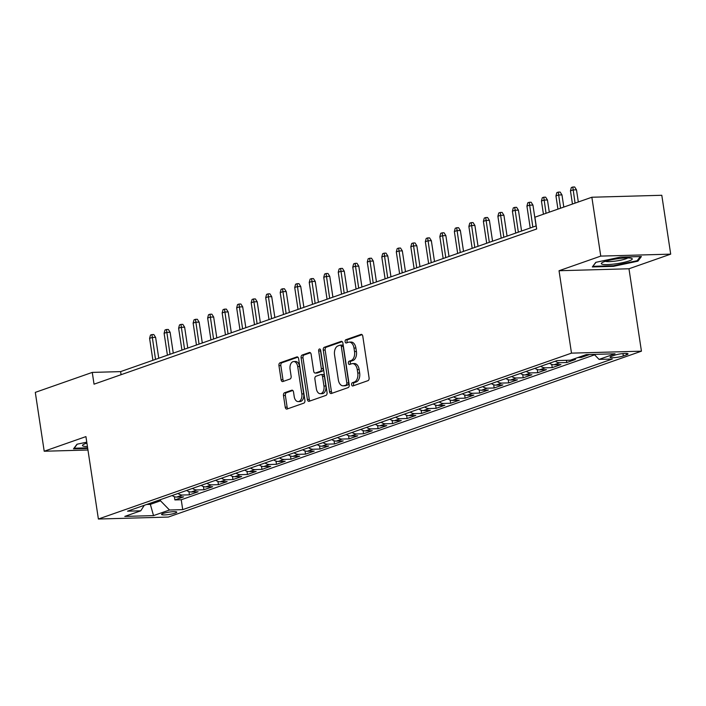 <?xml version="1.0" encoding="UTF-8"?>
<svg xmlns="http://www.w3.org/2000/svg" width="706" height="706" viewBox="0 0 706 706"><rect width="100%" height="100%" fill="white"/><g stroke="black" fill="none" stroke-linecap="round" stroke-linejoin="round"><path stroke-width="1.06" d="M351.623 384.682A1.659 1.024 -91.6 0 0 352.665 385.988A1.659 1.024 -91.6 0 0 352.868 385.953L368.002 380.649A2.365 1.465 -91.6 0 0 369.079 377.834L362.787 336.232A2.365 1.465 -91.6 0 0 361.295 334.37A2.365 1.465 -91.6 0 0 361.013 334.423L345.878 339.727A1.659 1.024 -91.6 0 0 345.119 341.695A1.659 1.024 -91.6 0 0 346.169 343.001A1.659 1.024 -91.6 0 0 346.364 342.966L348.323 342.278A7.572 4.695 -91.6 0 1 349.232 342.11A7.572 4.695 -91.6 0 1 353.997 348.076L354.527 351.544A7.572 4.695 -91.6 0 1 351.085 360.537L349.126 361.225A1.659 1.024 -91.6 0 0 348.376 363.193A1.659 1.024 -91.6 0 0 349.417 364.499A1.659 1.024 -91.6 0 0 349.611 364.455L351.57 363.775A7.572 4.695 -91.6 0 1 352.479 363.599A7.572 4.695 -91.6 0 1 357.254 369.565L357.774 373.033A7.572 4.695 -91.6 0 1 354.333 382.025L352.373 382.714A1.659 1.024 -91.6 0 0 351.623 384.682M352.479 363.599L354.368 363.546A7.572 4.695 -91.6 0 1 359.142 369.512L359.663 372.98A7.572 4.695 -91.6 0 1 356.221 381.972L354.262 382.661A1.659 1.024 -91.6 0 0 353.512 384.629A1.659 1.024 -91.6 0 0 353.9 385.591M362.037 334.67L347.767 339.674A1.659 1.024 -91.6 0 0 347.017 341.642A1.659 1.024 -91.6 0 0 347.405 342.595M349.232 342.11L351.12 342.057A7.572 4.695 -91.6 0 1 355.886 348.023L356.415 351.491A7.572 4.695 -91.6 0 1 352.974 360.484L351.014 361.172A1.659 1.024 -91.6 0 0 350.264 363.14A1.659 1.024 -91.6 0 0 350.653 364.093M175.212 513.121A7.713 1.174 171.4 0 0 176.791 512.141A7.713 1.174 171.4 0 0 171.532 511.815A7.713 1.174 171.4 0 0 163.112 513.465A7.713 1.174 171.4 0 0 161.542 514.445A7.713 1.174 171.4 0 0 166.792 514.771A7.713 1.174 171.4 0 0 175.212 513.121M284.553 392.748A2.365 1.465 -91.6 0 0 283.477 395.554L285.242 407.23A2.365 1.465 -91.6 0 0 286.733 409.092A2.365 1.465 -91.6 0 0 287.015 409.039L303.827 403.144A2.365 1.465 -91.6 0 0 304.904 400.337L298.612 358.736A2.365 1.465 -91.6 0 0 297.12 356.865A2.365 1.465 -91.6 0 0 296.838 356.918L280.026 362.813A2.365 1.465 -91.6 0 0 278.949 365.629L281.085 379.722A2.365 1.465 -91.6 0 0 282.576 381.593A2.365 1.465 -91.6 0 0 282.859 381.54L290.051 379.016A2.365 1.465 -91.6 0 0 291.128 376.201L290.069 369.212A6.328 3.918 -91.6 0 1 293.705 361.551A6.328 3.918 -91.6 0 1 297.694 366.538L301.833 393.93A6.328 3.918 -91.6 0 1 298.197 401.59A6.328 3.918 -91.6 0 1 294.208 396.595L293.519 392.033A2.365 1.465 -91.6 0 0 292.028 390.171A2.365 1.465 -91.6 0 0 291.746 390.224L284.553 392.748L286.442 392.695A2.365 1.465 -91.6 0 0 285.365 395.501L287.13 407.177A2.365 1.465 -91.6 0 0 287.88 408.739M85.929 436.608L44.204 451.24L35.3 392.377L92.265 372.406L94.039 384.179L536.675 228.982L534.901 217.21L591.857 197.239L600.762 256.101L559.037 270.733L571.498 353.141L98.39 519.025L85.929 436.608M329.543 391.698A2.365 1.465 -91.6 0 0 331.035 393.56A2.365 1.465 -91.6 0 0 331.317 393.507L348.129 387.612A2.365 1.465 -91.6 0 0 349.205 384.805L342.913 343.204A2.365 1.465 -91.6 0 0 341.422 341.333A2.365 1.465 -91.6 0 0 341.139 341.386L324.328 347.281A2.365 1.465 -91.6 0 0 323.251 350.097L329.543 391.698L331.432 391.645A2.365 1.465 -91.6 0 0 332.182 393.207M325.978 395.378L309.166 401.273A2.365 1.465 -91.6 0 1 308.884 401.326A2.365 1.465 -91.6 0 1 307.392 399.464L301.1 357.863A2.365 1.465 -91.6 0 1 302.177 355.047L309.369 352.523A2.365 1.465 -91.6 0 1 309.652 352.47A2.365 1.465 -91.6 0 1 311.143 354.341L313.693 371.206A2.365 1.465 -91.6 0 0 315.185 373.077A2.365 1.465 -91.6 0 0 315.467 373.024L320.242 371.347A2.365 1.465 -91.6 0 0 321.318 368.541L318.662 350.97A1.659 1.024 -91.6 0 1 319.615 348.967A1.659 1.024 -91.6 0 1 320.656 350.273L327.055 392.571A2.365 1.465 -91.6 0 1 325.978 395.378M174.408 496.706L174.894 499.927L183.604 496.874L176.703 497.068L182.51 495.03A9.637 7.422 -109.3 0 1 177.983 493.494M188.926 491.623L189.411 494.835L198.121 491.782L191.22 491.976L197.027 489.938A9.637 7.422 -109.3 0 1 192.491 488.402M203.434 486.531L203.919 489.752L212.63 486.699L205.728 486.893L211.535 484.854A9.637 7.422 -109.3 0 1 207.008 483.319M217.951 481.439L218.436 484.66L227.138 481.607L220.246 481.801L226.052 479.762A9.637 7.422 -109.3 0 1 221.516 478.227M232.459 476.356L232.945 479.568L241.655 476.515L234.754 476.709L240.561 474.679A9.637 7.422 -109.3 0 1 236.033 473.144M246.976 471.264L247.462 474.485L256.163 471.432L249.271 471.626L255.069 469.587A9.637 7.422 -109.3 0 1 250.542 468.052M261.485 466.181L261.97 469.393L270.68 466.339L263.779 466.534L269.586 464.504A9.637 7.422 -109.3 0 1 265.059 462.968M276.002 461.089L276.487 464.31L285.189 461.256L278.296 461.45L284.094 459.412A9.637 7.422 -109.3 0 1 279.567 457.876M290.51 456.005L290.996 459.218L299.706 456.164L292.805 456.358L298.612 454.32A9.637 7.422 -109.3 0 1 294.084 452.784M305.027 450.913L305.513 454.135L314.214 451.081L307.322 451.266L313.12 449.237A9.637 7.422 -109.3 0 1 308.593 447.701M319.536 445.821L320.021 449.042L328.731 445.989L321.83 446.183L327.637 444.145A9.637 7.422 -109.3 0 1 323.11 442.609M334.053 440.738L334.538 443.95L343.24 440.897L336.347 441.091L342.145 439.061A9.637 7.422 -109.3 0 1 337.618 437.526M348.561 435.646L349.046 438.867L357.757 435.814L350.856 436.008L356.662 433.969A9.637 7.422 -109.3 0 1 352.126 432.434M363.078 430.563L363.564 433.775L372.265 430.722L365.373 430.916L371.171 428.886A9.637 7.422 -109.3 0 1 366.643 427.351M377.586 425.471L378.072 428.692L386.782 425.639L379.881 425.833L385.688 423.794A9.637 7.422 -109.3 0 1 381.152 422.259M392.104 420.388L392.589 423.6L401.29 420.547L394.398 420.741L400.196 418.702A9.637 7.422 -109.3 0 1 395.669 417.167M406.612 415.296L407.097 418.517L415.808 415.463L408.906 415.649L414.713 413.619A9.637 7.422 -109.3 0 1 410.177 412.083M421.129 410.204L421.614 413.425L430.316 410.371L423.423 410.565L429.222 408.527A9.637 7.422 -109.3 0 1 424.694 406.991M435.637 405.12L436.123 408.333L444.833 405.279L437.932 405.473L443.739 403.444A9.637 7.422 -109.3 0 1 439.203 401.908M450.154 400.028L450.64 403.25L459.341 400.196L452.449 400.39L458.247 398.352A9.637 7.422 -109.3 0 1 453.72 396.816M464.663 394.945L465.148 398.158L473.858 395.104L466.957 395.298L472.764 393.268A9.637 7.422 -109.3 0 1 468.228 391.733M479.18 389.853L479.665 393.074L488.367 390.021L481.474 390.215L487.272 388.176A9.637 7.422 -109.3 0 1 482.745 386.641M493.688 384.77L494.174 387.982L502.884 384.929L495.983 385.123L501.789 383.084A9.637 7.422 -109.3 0 1 497.253 381.549M508.205 379.678L508.691 382.89L517.392 379.846L510.5 380.031L516.298 378.001A9.637 7.422 -109.3 0 1 511.771 376.466M522.714 374.586L523.199 377.807L531.909 374.754L525.008 374.948L530.815 372.909A9.637 7.422 -109.3 0 1 526.279 371.374M537.231 369.503L537.716 372.715L546.418 369.662L539.525 369.856L545.323 367.826A9.637 7.422 -109.3 0 1 540.796 366.29M551.739 364.411L552.224 367.632L560.935 364.578L554.033 364.773L559.84 362.734A9.637 7.422 -109.3 0 1 555.304 361.198M566.397 360.307L566.741 362.54L575.443 359.486L572.098 359.583M581.1 356.424L581.25 357.457L589.651 354.509M614.794 355.162L611.599 356.283A7.466 1.138 171.4 0 0 610.072 357.236A7.466 1.138 171.4 0 0 615.164 357.554A7.466 1.138 171.4 0 0 623.319 355.956L626.513 354.836A7.466 1.138 171.4 0 0 628.04 353.882A7.466 1.138 171.4 0 0 622.948 353.565A7.466 1.138 171.4 0 0 614.794 355.162M571.498 353.141L641.436 351.182L168.328 517.066L98.39 519.025M174.894 499.927L181.23 499.751L182.722 509.635L612.296 359.027L599.067 359.398L594.178 354.386M182.722 509.635L169.493 510.006L153.529 515.601L124.794 516.413L140.759 510.809L127.53 511.179L557.105 360.572L570.333 360.201L586.298 354.597L615.032 353.794L599.067 359.398M581.25 357.457L577.896 357.545M566.741 362.54L559.84 362.734M552.224 367.632L545.323 367.826M537.716 372.715L530.815 372.909M523.199 377.807L516.298 378.001M508.691 382.89L501.789 383.084M494.174 387.982L487.272 388.176M479.665 393.074L472.764 393.268M465.148 398.158L458.247 398.352M450.64 403.25L443.739 403.444M436.123 408.333L429.222 408.527M421.614 413.425L414.713 413.619M407.097 418.517L400.196 418.702M392.589 423.6L385.688 423.794M378.072 428.692L371.171 428.886M363.564 433.775L356.662 433.969M349.046 438.867L342.145 439.061M334.538 443.95L327.637 444.145M320.021 449.042L313.12 449.237M305.513 454.135L298.612 454.32M290.996 459.218L284.094 459.412M276.487 464.31L269.586 464.504M261.97 469.393L255.069 469.587M247.462 474.485L240.561 474.679M232.945 479.568L226.052 479.762M218.436 484.66L211.535 484.854M203.919 489.752L197.027 489.938M189.411 494.835L182.51 495.03M181.23 499.751L594.602 354.818M150.184 503.246L150.352 504.366L160.509 500.801L160.341 499.68M559.037 270.733L628.975 268.774L670.7 254.142L600.762 256.101M670.7 254.142L661.796 195.28L591.857 197.239M44.204 451.24L87.95 450.013M628.975 268.774L641.436 351.182M536.216 225.894L120.611 371.612L92.265 372.406M146.689 504.463L150.352 504.366L153.529 515.601M121.079 374.692L120.611 371.612M549.506 363.237A9.637 7.422 70.7 0 0 554.033 364.773M534.989 368.32A9.637 7.422 70.7 0 0 539.525 369.856M520.481 373.412A9.637 7.422 70.7 0 0 525.008 374.948M505.964 378.495A9.637 7.422 70.7 0 0 510.5 380.031M491.455 383.587A9.637 7.422 70.7 0 0 495.983 385.123M476.938 388.679A9.637 7.422 70.7 0 0 481.474 390.215M462.43 393.763A9.637 7.422 70.7 0 0 466.957 395.298M447.913 398.855A9.637 7.422 70.7 0 0 452.449 400.39M433.405 403.938A9.637 7.422 70.7 0 0 437.932 405.473M418.887 409.03A9.637 7.422 70.7 0 0 423.423 410.565M404.379 414.113A9.637 7.422 70.7 0 0 408.906 415.649M389.862 419.205A9.637 7.422 70.7 0 0 394.398 420.741M375.354 424.297A9.637 7.422 70.7 0 0 379.881 425.833M360.837 429.38A9.637 7.422 70.7 0 0 365.373 430.916M346.328 434.472A9.637 7.422 70.7 0 0 350.856 436.008M331.811 439.556A9.637 7.422 70.7 0 0 336.347 441.091M317.303 444.648A9.637 7.422 70.7 0 0 321.83 446.183M302.786 449.74A9.637 7.422 70.7 0 0 307.322 451.266M288.277 454.823A9.637 7.422 70.7 0 0 292.805 456.358M273.76 459.915A9.637 7.422 70.7 0 0 278.296 461.45M259.252 464.998A9.637 7.422 70.7 0 0 263.779 466.534M244.735 470.09A9.637 7.422 70.7 0 0 249.271 471.626M230.227 475.173A9.637 7.422 70.7 0 0 234.754 476.709M215.709 480.265A9.637 7.422 70.7 0 0 220.246 481.801M201.201 485.357A9.637 7.422 70.7 0 0 205.728 486.893M186.684 490.441A9.637 7.422 70.7 0 0 191.22 491.976M140.759 510.809L144.262 505.32M172.176 495.533A9.637 7.422 70.7 0 0 176.703 497.068M160.509 500.801L169.493 510.006M595.802 262.332L592.325 266.947L613.39 266.356L637.924 261.149L641.401 256.534L620.336 257.125L595.802 262.332M86.767 442.159L76.972 444.233L73.503 448.848L87.721 448.451M637.747 259.967L637.924 261.149M613.302 265.747L613.39 266.356M342.172 341.633L326.216 347.228A2.365 1.465 -91.6 0 0 325.148 350.044L331.432 391.645M346.072 384.929A1.659 1.024 -91.6 0 0 346.822 382.961L341.298 346.443A1.659 1.024 -91.6 0 0 340.257 345.137A1.659 1.024 -91.6 0 0 340.063 345.172L337.998 345.896A7.572 4.695 -91.6 0 0 334.556 354.889L338.333 379.854A7.572 4.695 -91.6 0 0 343.098 385.82A7.572 4.695 -91.6 0 0 344.007 385.652L347.961 384.876A1.659 1.024 -91.6 0 0 348.711 382.908L346.822 382.961M341.951 345.119A1.659 1.024 -91.6 0 1 342.145 345.084A1.659 1.024 -91.6 0 1 343.195 346.39L348.711 382.908M343.098 385.82L344.987 385.767A7.572 4.695 -91.6 0 0 345.896 385.6L344.007 385.652M347.961 384.876L345.896 385.6M310.402 352.771L304.065 354.994A2.365 1.465 -91.6 0 0 302.989 357.81L309.281 399.411A2.365 1.465 -91.6 0 0 310.031 400.973M316.791 372.989A2.365 1.465 -91.6 0 0 317.082 373.024A2.365 1.465 -91.6 0 0 317.365 372.971L322.13 371.294A2.365 1.465 -91.6 0 0 323.207 368.488L320.55 350.917L318.662 350.97M320.586 349.955A1.659 1.024 -91.6 0 0 320.55 350.917M316.341 388.715A6.328 3.918 -91.6 0 0 320.33 393.71A6.328 3.918 -91.6 0 0 323.966 386.041L322.51 376.395A2.365 1.465 -91.6 0 0 321.018 374.533A2.365 1.465 -91.6 0 0 320.736 374.586L315.961 376.254A2.365 1.465 -91.6 0 0 314.885 379.069L316.341 388.715M320.33 393.71L322.218 393.657A6.328 3.918 -91.6 0 0 325.854 385.988L323.966 386.041M322.624 374.533A2.365 1.465 -91.6 0 1 322.907 374.48A2.365 1.465 -91.6 0 1 324.398 376.342L325.854 385.988M292.778 390.471L286.442 392.695M298.197 401.59L300.085 401.537A6.328 3.918 -91.6 0 0 303.721 393.877L301.833 393.93M293.705 361.551L295.593 361.498A6.328 3.918 -91.6 0 1 299.582 366.485L303.721 393.877M297.87 357.174L281.915 362.76A2.365 1.465 -91.6 0 0 280.838 365.576L282.974 379.669A2.365 1.465 -91.6 0 0 283.715 381.231M570.457 190.823L571.33 187.54L572.787 187.028L574.675 186.975L576.475 189.817L573.078 189.914L570.457 190.823L572.46 204.043M572.787 187.028L575.072 203.125M576.475 189.817L578.32 201.987M629.081 260.92A15.664 2.392 171.4 0 0 631.623 258.378A15.664 2.392 171.4 0 0 619.577 258.484A15.664 2.392 171.4 0 0 604.504 261.608A15.664 2.392 171.4 0 0 601.777 262.897A15.664 2.392 171.4 0 0 610.037 264.441A15.664 2.392 171.4 0 0 629.081 260.92M605.324 261.335A11.861 1.809 171.4 0 0 614.502 261.211A11.861 1.809 171.4 0 0 625.772 258.864A11.861 1.809 171.4 0 0 627.766 257.946M592.987 266.074L596.058 262.27M640.307 256.56L637.2 260.699L613.426 265.738L593.022 266.312M86.909 443.112A15.664 2.392 171.4 0 0 82.946 444.798A15.664 2.392 171.4 0 0 83.652 446.21A15.664 2.392 171.4 0 0 87.42 446.501M86.503 443.244A11.861 1.809 171.4 0 0 86.803 443.324A11.861 1.809 171.4 0 0 86.944 443.359M87.623 447.842L74.192 448.213L77.228 444.18M555.949 195.915L556.822 192.632L558.269 192.12L560.167 192.067L561.967 194.9L558.561 194.997L555.949 195.915L557.943 209.126M558.269 192.12L560.555 208.217M561.967 194.9L563.803 207.079M541.44 201.007L542.314 197.715L543.761 197.212L545.65 197.159L547.45 199.992L544.052 200.089L541.44 201.007L543.435 214.218M543.761 197.212L546.047 213.3M547.45 199.992L549.294 212.162M526.923 206.09L527.797 202.807L529.244 202.295L531.141 202.243L532.942 205.084L529.535 205.172L526.923 206.09L530.232 227.994M529.244 202.295L532.845 227.076M532.942 205.084L536.092 225.938M512.415 211.182L513.288 207.891L514.736 207.387L516.624 207.335L518.425 210.167L515.027 210.264L512.415 211.182L515.724 233.077M514.736 207.387L518.336 232.168M518.425 210.167L521.584 231.03M497.898 216.265L498.771 212.983L500.219 212.471L502.116 212.418L503.916 215.259L500.51 215.348L497.898 216.265L501.207 238.169M500.219 212.471L503.819 237.251M503.916 215.259L507.067 236.113M483.389 221.357L484.263 218.075L485.71 217.563L487.599 217.51L489.399 220.343L486.002 220.44L483.389 221.357L486.699 243.252M485.71 217.563L489.311 242.343M489.399 220.343L492.559 241.205M468.872 226.441L469.746 223.158L471.193 222.646L473.091 222.593L474.891 225.435L471.484 225.532L468.872 226.441L472.182 248.344M471.193 222.646L474.794 247.427M474.891 225.435L478.041 246.288M454.364 231.533L455.238 228.25L456.685 227.738L458.573 227.685L460.374 230.518L456.976 230.615L454.364 231.533L457.673 253.436M456.685 227.738L460.286 252.519M460.374 230.518L463.533 251.38M439.847 236.625L440.72 233.333L442.177 232.83L444.065 232.777L445.865 235.61L442.459 235.707L439.847 236.625L443.156 258.52M442.177 232.83L445.768 257.602M445.865 235.61L449.016 256.472M425.339 241.708L426.212 238.425L427.659 237.913L429.548 237.86L431.348 240.702L427.951 240.79L425.339 241.708L428.648 263.612M427.659 237.913L431.26 262.694M431.348 240.702L434.508 261.555M410.821 246.8L411.695 243.508L413.151 243.005L415.04 242.952L416.84 245.785L413.434 245.882L410.821 246.8L414.131 268.695M413.151 243.005L416.743 267.786M416.84 245.785L419.991 266.647M396.313 251.883L397.187 248.6L398.634 248.088L400.523 248.035L402.323 250.877L398.925 250.974L396.313 251.883L399.622 273.787M398.634 248.088L402.235 272.869M402.323 250.877L405.482 271.731M381.796 256.975L382.67 253.692L384.126 253.18L386.014 253.127L387.815 255.96L384.408 256.057L381.796 256.975L385.105 278.879M384.126 253.18L387.718 277.961M387.815 255.96L390.965 276.823M367.288 262.058L368.161 258.775L369.609 258.264L371.497 258.211L373.297 261.052L369.9 261.149L367.288 262.058L370.597 283.962M369.609 258.264L373.209 283.044M373.297 261.052L376.457 281.906M352.771 267.15L353.644 263.868L355.1 263.356L356.989 263.303L358.789 266.136L355.383 266.233L352.771 267.15L356.08 289.054M355.1 263.356L358.692 288.136M358.789 266.136L361.94 286.998M338.262 272.242L339.136 268.951L340.583 268.448L342.472 268.395L344.272 271.228L340.874 271.325L338.262 272.242L341.572 294.137M340.583 268.448L344.184 293.219M344.272 271.228L347.431 292.09M323.745 277.326L324.619 274.043L326.075 273.531L327.963 273.478L329.764 276.32L326.357 276.408L323.745 277.326L327.055 299.229M326.075 273.531L329.667 298.311M329.764 276.32L332.914 297.173M309.237 282.418L310.11 279.126L311.558 278.623L313.446 278.57L315.247 281.403L311.849 281.5L309.237 282.418L312.546 304.312M311.558 278.623L315.158 303.404M315.247 281.403L318.406 302.265M294.72 287.501L295.593 284.218L297.05 283.706L298.938 283.653L300.738 286.495L297.332 286.592L294.72 287.501L298.029 309.404M297.05 283.706L300.641 308.487M300.738 286.495L303.889 307.348M280.211 292.593L281.085 289.31L282.532 288.798L284.421 288.745L286.221 291.578L282.824 291.675L280.211 292.593L283.521 314.497M282.532 288.798L286.133 313.579M286.221 291.578L289.381 312.44M265.694 297.676L266.568 294.393L268.024 293.89L269.913 293.837L271.713 296.67L268.306 296.767L265.694 297.676L269.004 319.58M268.024 293.89L271.616 318.662M271.713 296.67L274.863 317.524M251.186 302.768L252.06 299.485L253.507 298.973L255.395 298.92L257.196 301.753L253.798 301.85L251.186 302.768L254.495 324.672M253.507 298.973L257.108 323.754M257.196 301.753L260.355 322.616M236.669 307.86L237.543 304.568L238.999 304.065L240.887 304.012L242.688 306.845L239.281 306.942L236.669 307.86L239.978 329.755M238.999 304.065L242.59 328.837M242.688 306.845L245.838 327.708M222.161 312.943L223.034 309.66L224.482 309.149L226.37 309.096L228.17 311.937L224.773 312.026L222.161 312.943L225.47 334.847M224.482 309.149L228.082 333.929M228.17 311.937L231.33 332.791M207.643 318.035L208.517 314.744L209.973 314.241L211.862 314.188L213.662 317.02L210.256 317.118L207.643 318.035L210.953 339.93M209.973 314.241L213.574 339.021M213.662 317.02L216.813 337.883M193.135 323.119L194.009 319.836L195.456 319.324L197.345 319.271L199.145 322.112L195.747 322.21L193.135 323.119L196.444 345.022M195.456 319.324L199.057 344.104M199.145 322.112L202.304 342.966M178.618 328.211L179.492 324.928L180.948 324.416L182.836 324.363L184.637 327.196L181.23 327.293L178.618 328.211L181.936 350.114M180.948 324.416L184.548 349.196M184.637 327.196L187.787 348.058M164.11 333.303L164.983 330.011L166.431 329.508L168.319 329.455L170.12 332.288L166.722 332.385L164.11 333.303L167.419 355.197M166.431 329.508L170.031 354.28M170.12 332.288L173.279 353.141M149.593 338.386L150.466 335.103L151.922 334.591L153.811 334.538L155.611 337.371L152.205 337.468L149.593 338.386L152.911 360.289M151.922 334.591L155.523 359.372M155.611 337.371L158.762 358.233M626.301 353.424L626.513 354.836M622.957 353.565L623.319 355.956M356.221 381.972L354.333 382.025M359.663 372.98L357.774 373.033M359.142 369.512L357.254 369.565M351.014 361.172L349.126 361.225M352.974 360.484L351.085 360.537M356.415 351.491L354.527 351.544M355.886 348.023L353.997 348.076M347.767 339.674L345.878 339.727M361.578 334.406L361.013 334.423M354.262 382.661L352.373 382.714M325.148 350.044L323.251 350.097M326.216 347.228L324.328 347.281M341.704 341.369L341.139 341.386M343.195 346.39L341.298 346.443M309.281 399.411L307.392 399.464M302.989 357.81L301.1 357.863M304.065 354.994L302.177 355.047M309.943 352.515L309.369 352.523M317.365 372.971L315.467 373.024M322.13 371.294L320.242 371.347M323.207 368.488L321.318 368.541M324.398 376.342L322.51 376.395M292.319 390.206L291.746 390.224M299.582 366.485L297.694 366.538M282.974 379.669L281.085 379.722M280.838 365.576L278.949 365.629M281.915 362.76L280.026 362.813M297.402 356.909L296.838 356.918M287.13 407.177L285.242 407.23M285.365 395.501L283.477 395.554M342.145 345.084L340.257 345.137M317.082 373.024L315.185 373.077M322.907 374.48L321.018 374.533"/></g></svg>
